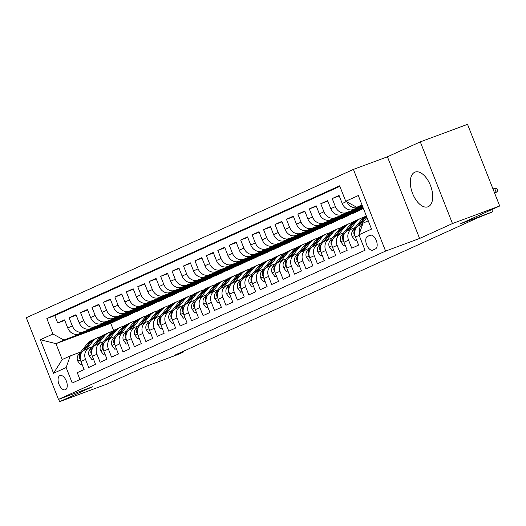 <?xml version="1.0" encoding="UTF-8"?>
<svg xmlns="http://www.w3.org/2000/svg" width="526" height="526" viewBox="0 0 526 526"><rect width="100%" height="100%" fill="white"/><g stroke="black" fill="none" stroke-linecap="round" stroke-linejoin="round"><path stroke-width="0.79" d="M428.295 206.665A18.515 9.777 -110.4 0 0 430.564 185.724A18.515 9.777 -110.4 0 0 415.067 172.101A18.515 9.777 -110.4 0 0 414.738 172.239A18.515 9.777 -110.4 0 0 412.469 193.18A18.515 9.777 -110.4 0 0 427.96 206.803A18.515 9.777 -110.4 0 0 428.295 206.665M65.448 389.727A7.594 4.011 -110.4 0 0 66.375 381.133A7.594 4.011 -110.4 0 0 60.017 375.544A7.594 4.011 -110.4 0 0 59.879 375.603A7.594 4.011 -110.4 0 0 58.951 384.19A7.594 4.011 -110.4 0 0 65.309 389.786A7.594 4.011 -110.4 0 0 65.448 389.727M353.413 169.418L26.3 317.724L58.471 399.392L385.584 251.086L353.413 169.418L387.419 156.787L419.59 238.449L452.472 223.543L420.3 141.875L387.419 156.787M420.3 141.875L467.529 124.333L499.7 205.995L460.526 223.76L492.645 211.827L491.764 209.598M58.669 399.319L59.589 401.667L106.824 384.125L145.998 366.359L178.11 354.432L183.83 351.835L183.574 351.184M452.472 223.543L499.7 205.995M79.952 379.509L77.256 372.664L84.121 369.554L80.945 361.5L85.521 359.422A9.494 8.054 -114.4 0 1 89.157 347.969A9.494 8.054 -114.4 0 1 89.598 347.785L92.037 346.884M85.521 359.422L88.697 367.477L95.554 364.367L92.385 356.312L96.955 354.235A9.494 8.054 -114.4 0 1 100.597 342.781A9.494 8.054 -114.4 0 1 101.038 342.604L103.477 341.696M96.955 354.235L100.131 362.296L106.995 359.186L103.819 351.125L108.395 349.054A9.494 8.054 -114.4 0 1 112.031 337.6A9.494 8.054 -114.4 0 1 112.472 337.416L114.911 336.508M108.395 349.054L111.571 357.108L118.429 353.998L115.26 345.944L119.836 343.866A9.494 8.054 -114.4 0 1 123.472 332.412A9.494 8.054 -114.4 0 1 123.912 332.228L126.352 331.327M119.836 343.866L123.005 351.92L129.869 348.81L126.694 340.756L131.27 338.678A9.494 8.054 -114.4 0 1 134.906 327.225A9.494 8.054 -114.4 0 1 135.353 327.047L137.786 326.14M131.27 338.678L134.446 346.739L141.303 343.623L138.134 335.568L142.71 333.497A9.494 8.054 -114.4 0 1 146.346 322.043A9.494 8.054 -114.4 0 1 146.787 321.859L149.226 320.952M142.71 333.497L145.88 341.552L152.744 338.442L149.568 330.381L154.144 328.309A9.494 8.054 -114.4 0 1 157.78 316.856A9.494 8.054 -114.4 0 1 158.227 316.672L160.66 315.764M154.144 328.309L157.32 336.364L164.184 333.254L161.009 325.2L165.585 323.122A9.494 8.054 -114.4 0 1 169.221 311.668A9.494 8.054 -114.4 0 1 169.661 311.491L172.101 310.583M165.585 323.122L168.754 331.183L175.618 328.066L172.443 320.012L177.019 317.941A9.494 8.054 -114.4 0 1 180.655 306.487A9.494 8.054 -114.4 0 1 181.102 306.303L183.535 305.396M177.019 317.941L180.194 325.995L187.059 322.885L183.883 314.824L188.459 312.753A9.494 8.054 -114.4 0 1 192.095 301.299A9.494 8.054 -114.4 0 1 192.536 301.115L194.975 300.208M188.459 312.753L191.628 320.807L198.493 317.697L195.324 309.643L199.893 307.565A9.494 8.054 -114.4 0 1 203.529 296.112A9.494 8.054 -114.4 0 1 203.976 295.934L206.416 295.027M199.893 307.565L203.069 315.626L209.933 312.51L206.757 304.455L211.334 302.384A9.494 8.054 -114.4 0 1 214.97 290.931A9.494 8.054 -114.4 0 1 215.41 290.746L217.849 289.839M211.334 302.384L214.509 310.439L221.367 307.329L218.198 299.268L222.768 297.197A9.494 8.054 -114.4 0 1 226.41 285.743A9.494 8.054 -114.4 0 1 226.851 285.559L229.29 284.651M222.768 297.197L225.943 305.251L232.808 302.141L229.632 294.087L234.208 292.009A9.494 8.054 -114.4 0 1 237.844 280.555A9.494 8.054 -114.4 0 1 238.285 280.371L240.724 279.47M234.208 292.009L237.384 300.07L244.242 296.953L241.072 288.899L245.649 286.828A9.494 8.054 -114.4 0 1 249.285 275.368A9.494 8.054 -114.4 0 1 249.725 275.19L252.164 274.283M245.649 286.828L248.818 294.882L255.682 291.772L252.506 283.711L257.082 281.64A9.494 8.054 -114.4 0 1 260.718 270.186A9.494 8.054 -114.4 0 1 261.159 270.002L263.598 269.095M257.082 281.64L260.258 289.695L267.116 286.585L263.947 278.53L268.523 276.452A9.494 8.054 -114.4 0 1 272.159 264.999A9.494 8.054 -114.4 0 1 272.599 264.815L275.039 263.914M268.523 276.452L271.692 284.507L278.556 281.397L275.381 273.342L279.957 271.265A9.494 8.054 -114.4 0 1 283.593 259.811A9.494 8.054 -114.4 0 1 284.04 259.634L286.473 258.726M279.957 271.265L283.133 279.326L289.997 276.216L286.821 268.155L291.397 266.084A9.494 8.054 -114.4 0 1 295.033 254.63A9.494 8.054 -114.4 0 1 295.474 254.446L297.913 253.539M291.397 266.084L294.567 274.138L301.431 271.028L298.255 262.974L302.831 260.896A9.494 8.054 -114.4 0 1 306.467 249.442A9.494 8.054 -114.4 0 1 306.914 249.258L309.347 248.357M302.831 260.896L306.007 268.95L312.871 265.84L309.696 257.786L314.272 255.708A9.494 8.054 -114.4 0 1 317.908 244.255A9.494 8.054 -114.4 0 1 318.348 244.077L320.788 243.17M314.272 255.708L317.441 263.769L324.305 260.659L321.13 252.598L325.706 250.527A9.494 8.054 -114.4 0 1 329.342 239.074A9.494 8.054 -114.4 0 1 329.789 238.889L332.222 237.982M325.706 250.527L328.881 258.582L335.746 255.472L332.57 247.417L337.146 245.34A9.494 8.054 -114.4 0 1 340.782 233.886A9.494 8.054 -114.4 0 1 341.223 233.702L343.662 232.801M337.146 245.34L340.315 253.394L347.18 250.284L344.011 242.23L348.58 240.152A9.494 8.054 -114.4 0 1 352.216 228.698A9.494 8.054 -114.4 0 1 352.663 228.521L355.103 227.613M348.58 240.152L351.756 248.213L358.62 245.096L355.445 237.042A9.494 8.054 -114.4 0 1 359.08 225.588L362.762 223.918M362.467 206.093L353.262 209.512A9.494 8.054 -114.4 0 1 342.229 203.496L339.053 195.435L332.195 198.552L339.25 195.928M362.789 206.915L341.828 214.7A9.494 8.054 65.6 0 1 330.795 208.677L327.619 200.623L320.755 203.733L327.81 201.116M363.111 207.731L330.387 219.888A9.494 8.054 65.6 0 1 319.354 213.865L316.179 205.811L309.321 208.921L316.376 206.297M363.433 208.546L318.953 225.069A9.494 8.054 65.6 0 1 307.92 219.053L304.745 210.992L297.88 214.108L304.935 211.485M362.624 208.848L354.366 212.852L307.513 230.256A9.494 8.054 65.6 0 1 296.48 224.234L293.304 216.179L286.446 219.289L293.501 216.673M351.19 214.029L342.932 218.04L296.079 235.444A9.494 8.054 65.6 0 1 285.039 229.421L281.87 221.367L275.006 224.477L282.061 221.854M339.75 219.217L331.492 223.221L284.638 240.632A9.494 8.054 65.6 0 1 273.605 234.609L270.43 226.548L263.572 229.665L270.627 227.041M328.316 224.405L320.051 228.409L273.204 245.813A9.494 8.054 65.6 0 1 262.165 239.79L258.996 231.736L252.132 234.846L259.186 232.229M316.876 229.586L308.617 233.597L261.764 251.001A9.494 8.054 65.6 0 1 250.731 244.978L247.555 236.924L240.691 240.034L247.753 237.41M305.442 234.774L297.177 238.778L250.33 256.188A9.494 8.054 65.6 0 1 239.291 250.166L236.121 242.105L229.257 245.221L236.312 242.598M294.001 239.961L285.743 243.965L238.889 261.369A9.494 8.054 65.6 0 1 227.857 255.347L224.681 247.292L217.817 250.402L224.872 247.785M282.567 245.142L274.302 249.153L227.449 266.557A9.494 8.054 65.6 0 1 216.416 260.534L213.247 252.48L206.383 255.59L213.438 252.967M271.127 250.33L262.868 254.334L216.015 271.745A9.494 8.054 65.6 0 1 204.982 265.722L201.806 257.668L194.942 260.778L201.997 258.154M259.693 255.518L251.428 259.522L204.575 276.926A9.494 8.054 65.6 0 1 193.542 270.903L190.366 262.849L183.508 265.959L190.563 263.342M248.252 260.705L239.994 264.709L193.141 282.114A9.494 8.054 65.6 0 1 182.108 276.091L178.932 268.036L172.068 271.146L179.123 268.523M236.818 265.886L228.554 269.891L181.7 287.301A9.494 8.054 65.6 0 1 170.667 281.279L167.492 273.224L160.634 276.334L167.689 273.711M225.378 271.074L217.12 275.078L170.266 292.482A9.494 8.054 65.6 0 1 159.233 286.466L156.058 278.405L149.193 281.515L156.248 278.898M213.937 276.262L205.679 280.266L158.826 297.67A9.494 8.054 65.6 0 1 147.793 291.647L144.617 283.593L137.759 286.703L144.814 284.079M202.503 281.443L194.245 285.447L147.392 302.858A9.494 8.054 65.6 0 1 136.352 296.835L133.183 288.781L126.319 291.891L133.374 289.267M191.063 286.631L182.805 290.635L135.951 308.039A9.494 8.054 65.6 0 1 124.918 302.023L121.743 293.962L114.885 297.078L121.94 294.455M179.629 291.818L171.364 295.822L124.517 313.226A9.494 8.054 65.6 0 1 113.478 307.204L110.309 299.149L103.444 302.259L110.499 299.642M168.189 296.999L159.93 301.01L113.077 318.414A9.494 8.054 65.6 0 1 102.044 312.391L98.868 304.337L92.004 307.447L99.066 304.824M156.755 302.187L148.49 306.191L101.643 323.595A9.494 8.054 65.6 0 1 90.603 317.579L87.434 309.518L80.57 312.635L87.625 310.011M145.314 307.375L137.056 311.379L90.202 328.783A9.494 8.054 65.6 0 1 79.17 322.76L75.994 314.706L69.13 317.816L76.185 315.199M492.645 211.827L477.476 217.928L174.382 355.346L183.83 351.835M370.041 235.24L367.523 236.378A7.357 3.886 -110.4 0 0 366.622 244.702A7.357 3.886 -110.4 0 0 372.776 250.12A7.357 3.886 -110.4 0 0 372.914 250.067L375.426 248.923A7.357 3.886 -110.4 0 0 376.327 240.599A7.357 3.886 -110.4 0 0 370.172 235.188A7.357 3.886 -110.4 0 0 370.041 235.24L370.311 235.142M122.44 317.743L110.749 323.306L55.96 343.656L62.219 359.547L70.228 355.918L66.151 367.556L72.233 383.007L365.031 250.258L358.949 234.806L363.025 223.169L368.259 220.795M66.151 367.556L53.567 373.263L40.351 339.711L52.935 334.01L46.847 318.559L339.645 185.803L345.733 201.254L358.311 195.554L371.527 229.099L358.949 234.806M133.88 312.556L130.192 314.489L83.338 331.893A9.494 8.054 -114.4 0 1 72.305 325.877L69.13 317.816M130.192 314.489L125.615 316.567L78.762 333.971L83.338 331.893M141.632 309.301L94.779 326.712A9.494 8.054 -114.4 0 1 83.746 320.689L80.57 312.635M153.066 304.12L106.213 321.524A9.494 8.054 -114.4 0 1 95.18 315.501L92.004 307.447M164.506 298.932L117.653 316.336A9.494 8.054 -114.4 0 1 106.62 310.314L103.444 302.259M175.94 293.745L129.087 311.155A9.494 8.054 -114.4 0 1 118.054 305.133L114.885 297.078M187.381 288.564L140.527 305.968A9.494 8.054 -114.4 0 1 129.495 299.945L126.319 291.891M198.815 283.376L151.968 300.78A9.494 8.054 -114.4 0 1 140.929 294.757L137.759 286.703M210.255 278.188L163.402 295.599A9.494 8.054 -114.4 0 1 152.369 289.576L149.193 281.515M221.689 273.007L174.842 290.411A9.494 8.054 -114.4 0 1 163.803 284.388L160.634 276.334M233.13 267.819L186.276 285.224A9.494 8.054 -114.4 0 1 175.243 279.201L172.068 271.146M244.57 262.632L197.717 280.042A9.494 8.054 -114.4 0 1 186.677 274.02L183.508 265.959M256.004 257.451L209.151 274.855A9.494 8.054 -114.4 0 1 198.118 268.832L194.942 260.778M267.445 252.263L220.591 269.667A9.494 8.054 -114.4 0 1 209.552 263.644L206.383 255.59M278.879 247.075L232.025 264.479A9.494 8.054 -114.4 0 1 220.992 258.463L217.817 250.402M290.319 241.894L243.466 259.298A9.494 8.054 -114.4 0 1 232.433 253.276L229.257 245.221M301.753 236.707L254.9 254.111A9.494 8.054 -114.4 0 1 243.867 248.088L240.691 240.034M313.194 231.519L266.34 248.923A9.494 8.054 -114.4 0 1 255.307 242.907L252.132 234.846M324.627 226.331L277.774 243.742A9.494 8.054 -114.4 0 1 266.741 237.719L263.572 229.665M336.068 221.15L289.215 238.554A9.494 8.054 -114.4 0 1 278.182 232.531L275.006 224.477M347.502 215.962L300.655 233.366A9.494 8.054 -114.4 0 1 289.616 227.35L286.446 219.289M358.942 210.775L312.089 228.185A9.494 8.054 -114.4 0 1 301.056 222.163L297.88 214.108M363.302 208.224L323.529 222.998A9.494 8.054 -114.4 0 1 312.49 216.975L309.321 208.921M362.979 207.402L334.963 217.81A9.494 8.054 -114.4 0 1 323.931 211.787L320.755 203.733M362.657 206.586L346.404 212.629A9.494 8.054 -114.4 0 1 335.364 206.606L332.195 198.552M362.342 205.771L357.838 207.441A9.494 8.054 -114.4 0 1 347.035 201.971M339.862 186.355L54.783 315.607L57.696 323.003L64.751 320.38M78.762 333.971A9.494 8.054 65.6 0 1 67.729 327.948L64.56 319.893L57.696 323.003M359.495 233.242A9.494 8.054 -114.4 0 1 362.723 224.03M70.228 355.918L80.603 352.065M362 204.903L356.766 207.277L345.733 201.254M362.144 205.278L356.766 207.277M419.59 238.449L385.584 251.086M59.589 401.667L92.477 386.761L58.471 399.392M110.749 323.306L113.583 330.512M118.758 319.676L63.968 340.026L55.96 343.656L40.351 339.711M352.216 228.698L347.647 230.776A9.494 8.054 65.6 0 0 344.011 242.23M359.896 208.927L356.122 210.637L363.216 208M340.782 233.886L336.206 235.957A9.494 8.054 65.6 0 0 332.57 247.417M348.455 214.108L344.688 215.818L358.857 210.558M329.342 239.074L324.772 241.145A9.494 8.054 65.6 0 0 321.13 252.598M337.021 219.296L333.247 221.005L347.416 215.745M317.908 244.255L313.332 246.332A9.494 8.054 65.6 0 0 309.696 257.786M325.581 224.484L321.813 226.193L335.982 220.927M306.467 249.442L301.898 251.52A9.494 8.054 65.6 0 0 298.255 262.974M314.147 229.665L310.373 231.374L324.542 226.114M295.033 254.63L290.457 256.701A9.494 8.054 65.6 0 0 286.821 268.155M302.706 234.852L298.939 236.562L313.108 231.302M283.593 259.811L279.017 261.889A9.494 8.054 65.6 0 0 275.381 273.342M291.272 240.04L287.498 241.75L301.668 236.483M272.159 264.999L267.583 267.077A9.494 8.054 65.6 0 0 263.947 278.53M279.832 245.221L276.058 246.937L290.227 241.671M260.718 270.186L256.142 272.258A9.494 8.054 65.6 0 0 252.506 283.711M268.398 250.409L264.624 252.118L278.793 246.858M249.285 275.368L244.708 277.445A9.494 8.054 65.6 0 0 241.072 288.899M256.958 255.597L253.184 257.306L267.353 252.039M237.844 280.555L233.268 282.633A9.494 8.054 65.6 0 0 229.632 294.087M245.524 260.778L241.75 262.494L255.919 257.227M226.41 285.743L221.834 287.814A9.494 8.054 65.6 0 0 218.198 299.268M234.083 265.965L230.309 267.675L244.478 262.415M214.97 290.931L210.393 293.002A9.494 8.054 65.6 0 0 206.757 304.455M222.649 271.153L218.875 272.863L233.044 267.596M203.529 296.112L198.96 298.189A9.494 8.054 65.6 0 0 195.324 309.643M211.209 276.334L207.435 278.05L221.604 272.784M192.095 301.299L187.519 303.37A9.494 8.054 65.6 0 0 183.883 314.824M199.768 281.522L196.001 283.231L210.17 277.971M180.655 306.487L176.085 308.558A9.494 8.054 65.6 0 0 172.443 320.012M188.334 286.709L184.56 288.419L198.729 283.152M169.221 311.668L164.645 313.746A9.494 8.054 65.6 0 0 161.009 325.2M176.894 291.897L173.126 293.607L187.295 288.34M157.78 316.856L153.204 318.927A9.494 8.054 65.6 0 0 149.568 330.381M165.46 297.078L161.686 298.788L175.855 293.528M146.346 322.043L141.77 324.115A9.494 8.054 65.6 0 0 138.134 335.568M154.019 302.266L150.252 303.975L164.421 298.709M134.906 327.225L130.33 329.302A9.494 8.054 65.6 0 0 126.694 340.756M142.585 307.454L138.811 309.163L152.981 303.897M123.472 332.412L118.896 334.483A9.494 8.054 65.6 0 0 115.26 345.944M131.145 312.635L127.371 314.344L141.54 309.084M112.031 337.6L107.455 339.671A9.494 8.054 65.6 0 0 103.819 351.125M119.711 317.822L115.937 319.532L130.106 314.272M100.597 342.781L96.021 344.859A9.494 8.054 65.6 0 0 92.385 356.312M108.271 323.01L104.496 324.72L118.666 319.453M54.783 315.607L46.847 318.559M52.935 334.01L63.968 340.026M89.157 347.969L84.581 350.046A9.494 8.054 65.6 0 0 80.945 361.5M53.567 373.263L62.219 359.547M367.608 221.091L368.121 220.453M494.611 193.081L496.196 192.365L494.631 188.393L493 188.998M494.631 188.393L496.978 188.571L497.846 190.78L496.196 192.365L494.565 192.97M361.092 224.674L366.924 217.409M356.503 239.731L355.03 240.402L352.15 236.503A6.292 5.339 -114.4 0 1 352.893 230.362L361.467 219.671A18.154 15.405 -114.4 0 1 366.313 215.851M358.916 225.667L365.011 218.066A18.154 15.405 -114.4 0 1 366.543 216.442M366.398 216.074A18.154 15.405 65.6 0 0 363.637 218.685L355.07 229.382A6.292 5.339 65.6 0 0 353.906 233.781L354.813 234.898M355.03 240.402L356.549 239.836M349.658 229.862L355.747 222.268A18.154 15.405 -114.4 0 1 360.685 218.402A18.154 15.405 -114.4 0 1 363.703 217.455M345.069 244.919L343.596 245.589L340.716 241.69A6.292 5.339 -114.4 0 1 341.453 235.549L350.027 224.858A18.154 15.405 -114.4 0 1 354.965 220.999L357.134 220.013A18.154 15.405 65.6 0 0 352.203 223.872L343.629 234.563A6.292 5.339 65.6 0 0 342.465 238.962L343.379 240.086M347.482 230.855L353.571 223.248A18.154 15.405 -114.4 0 1 358.508 219.388L360.685 218.402M357.831 219.717A18.154 15.405 65.6 0 0 357.134 220.013M343.596 245.589L345.109 245.024M338.218 235.05L344.306 227.449A18.154 15.405 -114.4 0 1 349.244 223.589A18.154 15.405 -114.4 0 1 352.262 222.643M333.629 250.106L332.156 250.77L329.276 246.878A6.292 5.339 -114.4 0 1 330.019 240.737L338.593 230.046A18.154 15.405 -114.4 0 1 343.524 226.18L345.7 225.194A18.154 15.405 65.6 0 0 340.763 229.06L332.189 239.751A6.292 5.339 65.6 0 0 331.032 244.149L331.939 245.267M336.042 236.036L342.137 228.435A18.154 15.405 -114.4 0 1 347.075 224.576L349.244 223.589M346.397 224.904A18.154 15.405 65.6 0 0 345.7 225.194M332.156 250.77L333.675 250.212M326.777 240.231L332.873 232.637A18.154 15.405 -114.4 0 1 337.81 228.777A18.154 15.405 -114.4 0 1 340.822 227.824M322.195 255.288L320.722 255.958L317.842 252.059A6.292 5.339 -114.4 0 1 318.578 245.925L327.152 235.227A18.154 15.405 -114.4 0 1 332.09 231.368L334.26 230.381A18.154 15.405 65.6 0 0 329.329 234.241L320.755 244.938A6.292 5.339 65.6 0 0 319.591 249.337L320.505 250.455M324.601 241.224L330.696 233.623A18.154 15.405 -114.4 0 1 335.634 229.757L337.81 228.777M334.957 230.092A18.154 15.405 65.6 0 0 334.26 230.381M320.722 255.958L322.234 255.393M315.344 245.418L321.432 237.824A18.154 15.405 -114.4 0 1 326.37 233.958A18.154 15.405 -114.4 0 1 329.388 233.011M310.754 260.475L309.281 261.146L306.402 257.247A6.292 5.339 -114.4 0 1 307.145 251.106L315.718 240.415A18.154 15.405 -114.4 0 1 320.65 236.555L322.826 235.569A18.154 15.405 65.6 0 0 317.888 239.429L309.314 250.12A6.292 5.339 65.6 0 0 308.157 254.518L309.064 255.643M313.167 246.411L319.262 238.804A18.154 15.405 -114.4 0 1 324.2 234.944L326.37 233.958M323.523 235.273A18.154 15.405 65.6 0 0 322.826 235.569M309.281 261.146L310.794 260.58M303.903 250.606L309.998 243.005A18.154 15.405 -114.4 0 1 314.936 239.146A18.154 15.405 -114.4 0 1 317.947 238.199M299.32 265.663L297.847 266.327L294.961 262.435A6.292 5.339 -114.4 0 1 295.704 256.293L304.278 245.603A18.154 15.405 -114.4 0 1 309.216 241.736L311.385 240.75A18.154 15.405 65.6 0 0 306.454 244.616L297.88 255.307A6.292 5.339 65.6 0 0 296.717 259.706L297.631 260.824M301.727 251.592L307.822 243.992A18.154 15.405 -114.4 0 1 312.76 240.132L314.936 239.146M312.082 240.461A18.154 15.405 65.6 0 0 311.385 240.75M297.847 266.327L299.36 265.768M292.469 255.794L298.558 248.193A18.154 15.405 -114.4 0 1 303.495 244.334A18.154 15.405 -114.4 0 1 306.513 243.38M287.88 270.844L286.407 271.515L283.527 267.616A6.292 5.339 -114.4 0 1 284.27 261.481L292.844 250.784A18.154 15.405 -114.4 0 1 297.775 246.924L299.951 245.938A18.154 15.405 65.6 0 0 295.014 249.797L286.44 260.495A6.292 5.339 65.6 0 0 285.283 264.894L286.19 266.011M290.293 256.78L296.388 249.179A18.154 15.405 -114.4 0 1 301.326 245.32L303.495 244.334M300.648 245.649A18.154 15.405 65.6 0 0 299.951 245.938M286.407 271.515L287.919 270.949M281.029 260.975L287.124 253.381A18.154 15.405 -114.4 0 1 292.055 249.515A18.154 15.405 -114.4 0 1 295.073 248.568M276.446 276.032L274.973 276.702L272.087 272.803A6.292 5.339 -114.4 0 1 272.83 266.662L281.403 255.971A18.154 15.405 -114.4 0 1 286.341 252.112L288.511 251.126A18.154 15.405 65.6 0 0 283.573 254.985L275.006 265.676A6.292 5.339 65.6 0 0 273.842 270.075L274.756 271.199M278.852 261.968L284.947 254.367A18.154 15.405 -114.4 0 1 289.885 250.501L292.055 249.515M289.208 250.836A18.154 15.405 65.6 0 0 288.511 251.126M274.973 276.702L276.485 276.137M269.595 266.163L275.683 258.562A18.154 15.405 -114.4 0 1 280.621 254.702A18.154 15.405 -114.4 0 1 283.639 253.756M265.005 281.219L263.533 281.883L260.653 277.991A6.292 5.339 -114.4 0 1 261.396 271.85L269.963 261.159A18.154 15.405 -114.4 0 1 274.901 257.293L277.077 256.313A18.154 15.405 65.6 0 0 272.139 260.173L263.565 270.864A6.292 5.339 65.6 0 0 262.408 275.262L263.316 276.38M267.418 267.149L273.513 259.548A18.154 15.405 -114.4 0 1 278.445 255.689L280.621 254.702M277.767 256.017A18.154 15.405 65.6 0 0 277.077 256.313M263.533 281.883L265.045 281.325M258.154 271.35L264.249 263.75A18.154 15.405 -114.4 0 1 269.18 259.89A18.154 15.405 -114.4 0 1 272.198 258.937M253.565 286.407L252.099 287.071L249.212 283.172A6.292 5.339 -114.4 0 1 249.955 277.038L258.529 266.34A18.154 15.405 -114.4 0 1 263.467 262.481L265.637 261.494A18.154 15.405 65.6 0 0 260.699 265.36L252.132 276.051A6.292 5.339 65.6 0 0 250.968 280.45L251.875 281.568M255.978 272.337L262.073 264.736A18.154 15.405 -114.4 0 1 267.011 260.876L269.18 259.89M266.334 261.205A18.154 15.405 65.6 0 0 265.637 261.494M252.099 287.071L253.611 286.512M246.72 276.531L252.809 268.937A18.154 15.405 -114.4 0 1 257.747 265.071A18.154 15.405 -114.4 0 1 260.764 264.124M242.131 291.588L240.658 292.259L237.778 288.36A6.292 5.339 -114.4 0 1 238.521 282.219L247.089 271.528A18.154 15.405 -114.4 0 1 252.026 267.668L254.203 266.682A18.154 15.405 65.6 0 0 249.265 270.542L240.691 281.232A6.292 5.339 65.6 0 0 239.527 285.631L240.441 286.755M244.544 277.524L250.639 269.923A18.154 15.405 -114.4 0 1 255.57 266.057L257.747 265.071M254.893 266.393A18.154 15.405 65.6 0 0 254.203 266.682M240.658 292.259L242.17 291.693M235.28 281.719L241.375 274.118A18.154 15.405 -114.4 0 1 246.306 270.259A18.154 15.405 -114.4 0 1 249.324 269.312M230.69 296.776L229.218 297.44L226.338 293.547A6.292 5.339 -114.4 0 1 227.081 287.406L235.655 276.715A18.154 15.405 -114.4 0 1 240.592 272.849L242.762 271.87A18.154 15.405 65.6 0 0 237.824 275.729L229.257 286.42A6.292 5.339 65.6 0 0 228.093 290.819L229.001 291.937M233.103 282.705L239.198 275.105A18.154 15.405 -114.4 0 1 244.136 271.245L246.306 270.259M243.459 271.574A18.154 15.405 65.6 0 0 242.762 271.87M229.218 297.44L230.736 296.881M223.846 286.907L229.934 279.306A18.154 15.405 -114.4 0 1 234.872 275.446A18.154 15.405 -114.4 0 1 237.89 274.493M219.257 301.963L217.784 302.628L214.904 298.729A6.292 5.339 -114.4 0 1 215.647 292.594L224.214 281.897A18.154 15.405 -114.4 0 1 229.152 278.037L231.328 277.051A18.154 15.405 65.6 0 0 226.39 280.917L217.817 291.608A6.292 5.339 65.6 0 0 216.653 296.006L217.567 297.124M221.67 287.893L227.765 280.292A18.154 15.405 -114.4 0 1 232.696 276.433L234.872 275.446M232.019 276.761A18.154 15.405 65.6 0 0 231.328 277.051M217.784 302.628L219.296 302.069M212.405 292.088L218.494 284.494A18.154 15.405 -114.4 0 1 223.432 280.628A18.154 15.405 -114.4 0 1 226.45 279.681M207.816 307.145L206.343 307.815L203.463 303.916A6.292 5.339 -114.4 0 1 204.206 297.775L212.78 287.084A18.154 15.405 -114.4 0 1 217.711 283.225L219.888 282.238A18.154 15.405 65.6 0 0 214.95 286.098L206.376 296.795A6.292 5.339 65.6 0 0 205.219 301.188L206.126 302.312M210.229 293.081L216.324 285.48A18.154 15.405 -114.4 0 1 221.262 281.614L223.432 280.628M220.585 281.949A18.154 15.405 65.6 0 0 219.888 282.238M206.343 307.815L207.862 307.25M200.971 297.275L207.06 289.675A18.154 15.405 -114.4 0 1 211.998 285.815A18.154 15.405 -114.4 0 1 215.016 284.868M196.382 312.332L194.909 312.996L192.029 309.104A6.292 5.339 -114.4 0 1 192.766 302.963L201.34 292.272A18.154 15.405 -114.4 0 1 206.277 288.406L208.447 287.426A18.154 15.405 65.6 0 0 203.516 291.286L194.942 301.977A6.292 5.339 65.6 0 0 193.778 306.375L194.692 307.5M198.795 298.262L204.884 290.661A18.154 15.405 -114.4 0 1 209.821 286.801L211.998 285.815M209.144 287.13A18.154 15.405 65.6 0 0 208.447 287.426M194.909 312.996L196.422 312.437M189.531 302.463L195.619 294.862A18.154 15.405 -114.4 0 1 200.557 291.003A18.154 15.405 -114.4 0 1 203.575 290.05M184.942 317.52L183.469 318.184L180.589 314.292A6.292 5.339 -114.4 0 1 181.332 308.151L189.906 297.453A18.154 15.405 -114.4 0 1 194.837 293.593L197.013 292.607A18.154 15.405 65.6 0 0 192.075 296.473L183.502 307.164A6.292 5.339 65.6 0 0 182.344 311.563L183.252 312.681M187.355 303.449L193.45 295.849A18.154 15.405 -114.4 0 1 198.387 291.989L200.557 291.003M197.71 292.318A18.154 15.405 65.6 0 0 197.013 292.607M183.469 318.184L184.981 317.625M178.09 307.644L184.185 300.05A18.154 15.405 -114.4 0 1 189.123 296.191A18.154 15.405 -114.4 0 1 192.135 295.237M173.508 322.701L172.035 323.372L169.155 319.473A6.292 5.339 -114.4 0 1 169.891 313.332L178.465 302.641A18.154 15.405 -114.4 0 1 183.403 298.781L185.573 297.795A18.154 15.405 65.6 0 0 180.642 301.654L172.068 312.352A6.292 5.339 65.6 0 0 170.904 316.744L171.818 317.868M175.914 308.637L182.009 301.036A18.154 15.405 -114.4 0 1 186.947 297.17L189.123 296.191M186.27 297.506A18.154 15.405 65.6 0 0 185.573 297.795M172.035 323.372L173.547 322.806M166.657 312.832L172.745 305.238A18.154 15.405 -114.4 0 1 177.683 301.372A18.154 15.405 -114.4 0 1 180.701 300.425M162.067 327.889L160.594 328.553L157.715 324.66A6.292 5.339 -114.4 0 1 158.457 318.519L167.031 307.828A18.154 15.405 -114.4 0 1 171.963 303.969L174.139 302.983A18.154 15.405 65.6 0 0 169.201 306.842L160.627 317.533A6.292 5.339 65.6 0 0 159.47 321.932L160.377 323.056M164.48 313.825L170.575 306.217A18.154 15.405 -114.4 0 1 175.513 302.358L177.683 301.372M174.836 302.687A18.154 15.405 65.6 0 0 174.139 302.983M160.594 328.553L162.107 327.994M155.216 318.02L161.311 310.419A18.154 15.405 -114.4 0 1 166.249 306.559A18.154 15.405 -114.4 0 1 169.26 305.606M150.633 333.076L149.16 333.74L146.274 329.848A6.292 5.339 -114.4 0 1 147.017 323.707L155.591 313.016A18.154 15.405 -114.4 0 1 160.529 309.15L162.698 308.164A18.154 15.405 65.6 0 0 157.767 312.03L149.193 322.721A6.292 5.339 65.6 0 0 148.03 327.119L148.943 328.237M153.04 319.006L159.135 311.405A18.154 15.405 -114.4 0 1 164.073 307.546L166.249 306.559M163.395 307.874A18.154 15.405 65.6 0 0 162.698 308.164M149.16 333.74L150.673 333.182M143.782 323.201L149.871 315.607A18.154 15.405 -114.4 0 1 154.808 311.747A18.154 15.405 -114.4 0 1 157.826 310.794M139.193 338.257L137.72 338.928L134.84 335.029A6.292 5.339 -114.4 0 1 135.583 328.888L144.15 318.197A18.154 15.405 -114.4 0 1 149.088 314.338L151.264 313.351A18.154 15.405 65.6 0 0 146.327 317.211L137.753 327.908A6.292 5.339 65.6 0 0 136.596 332.307L137.503 333.425M141.606 324.194L147.701 316.593A18.154 15.405 -114.4 0 1 152.632 312.727L154.808 311.747M151.955 313.062A18.154 15.405 65.6 0 0 151.264 313.351M137.72 338.928L139.232 338.363M132.342 328.388L138.437 320.794A18.154 15.405 -114.4 0 1 143.368 316.928A18.154 15.405 -114.4 0 1 146.386 315.981M127.752 343.445L126.286 344.116L123.4 340.217A6.292 5.339 -114.4 0 1 124.143 334.076L132.716 323.385A18.154 15.405 -114.4 0 1 137.654 319.525L139.824 318.539A18.154 15.405 65.6 0 0 134.886 322.399L126.319 333.089A6.292 5.339 65.6 0 0 125.155 337.488L126.069 338.613M130.165 329.381L136.26 321.774A18.154 15.405 -114.4 0 1 141.198 317.914L143.368 316.928M140.521 318.243A18.154 15.405 65.6 0 0 139.824 318.539M126.286 344.116L127.798 343.55M120.908 333.576L126.996 325.975A18.154 15.405 -114.4 0 1 131.934 322.116A18.154 15.405 -114.4 0 1 134.952 321.169M116.318 348.633L114.846 349.297L111.966 345.404A6.292 5.339 -114.4 0 1 112.709 339.263L121.276 328.572A18.154 15.405 -114.4 0 1 126.214 324.706L128.39 323.72A18.154 15.405 65.6 0 0 123.452 327.586L114.878 338.277A6.292 5.339 65.6 0 0 113.721 342.676L114.629 343.794M118.731 334.562L124.826 326.962A18.154 15.405 -114.4 0 1 129.758 323.102L131.934 322.116M129.08 323.431A18.154 15.405 65.6 0 0 128.39 323.72M114.846 349.297L116.358 348.738M109.467 338.757L115.562 331.163A18.154 15.405 -114.4 0 1 120.493 327.303A18.154 15.405 -114.4 0 1 123.511 326.35M104.878 353.814L103.412 354.485L100.525 350.586A6.292 5.339 -114.4 0 1 101.268 344.451L109.842 333.754A18.154 15.405 -114.4 0 1 114.78 329.894L116.95 328.908A18.154 15.405 65.6 0 0 112.012 332.767L103.444 343.465A6.292 5.339 65.6 0 0 102.281 347.864L103.188 348.981M107.291 339.75L113.386 332.149A18.154 15.405 -114.4 0 1 118.324 328.283L120.493 327.303M117.646 328.618A18.154 15.405 65.6 0 0 116.95 328.908M103.412 354.485L104.924 353.919M98.033 343.945L104.122 336.351A18.154 15.405 -114.4 0 1 109.06 332.485A18.154 15.405 -114.4 0 1 112.077 331.538M93.444 359.002L91.971 359.672L89.091 355.773A6.292 5.339 -114.4 0 1 89.834 349.632L98.401 338.941A18.154 15.405 -114.4 0 1 103.339 335.082L105.516 334.095A18.154 15.405 65.6 0 0 100.578 337.955L92.004 348.646A6.292 5.339 65.6 0 0 90.84 353.045L91.754 354.169M95.857 344.938L101.952 337.33A18.154 15.405 -114.4 0 1 106.883 333.471L109.06 332.485M106.206 333.8A18.154 15.405 65.6 0 0 105.516 334.095M91.971 359.672L93.483 359.107M86.593 349.132L92.688 341.532A18.154 15.405 -114.4 0 1 97.619 337.672A18.154 15.405 -114.4 0 1 100.637 336.725M82.003 364.189L80.531 364.853L77.651 360.961A6.292 5.339 -114.4 0 1 78.394 354.82L86.968 344.129A18.154 15.405 -114.4 0 1 91.905 340.263L94.075 339.277A18.154 15.405 65.6 0 0 89.137 343.143L80.57 353.834A6.292 5.339 65.6 0 0 79.406 358.232L80.314 359.35M84.416 350.119L90.511 342.518A18.154 15.405 -114.4 0 1 95.449 338.659L97.619 337.672M94.772 338.987A18.154 15.405 65.6 0 0 94.075 339.277M80.531 364.853L82.049 364.294M90.202 328.783L94.779 326.712M101.643 323.595L106.213 321.524M113.077 318.414L117.653 316.336M124.517 313.226L129.087 311.155M135.951 308.039L140.527 305.968M147.392 302.858L151.968 300.78M158.826 297.67L163.402 295.599M170.266 292.482L174.842 290.411M181.7 287.301L186.276 285.224M193.141 282.114L197.717 280.042M204.575 276.926L209.151 274.855M216.015 271.745L220.591 269.667M227.449 266.557L232.025 264.479M238.889 261.369L243.466 259.298M250.33 256.188L254.9 254.111M261.764 251.001L266.34 248.923M273.204 245.813L277.774 243.742M284.638 240.632L289.215 238.554M296.079 235.444L300.655 233.366M307.513 230.256L312.089 228.185M318.953 225.069L323.529 222.998M330.387 219.888L334.963 217.81M341.828 214.7L346.404 212.629M353.262 209.512L357.838 207.441M342.229 203.496L346.384 201.609M67.729 327.948L72.305 325.877M79.17 322.76L83.746 320.689M90.603 317.579L95.18 315.501M102.044 312.391L106.62 310.314M113.478 307.204L118.054 305.133M124.918 302.023L129.495 299.945M136.352 296.835L140.929 294.757M147.793 291.647L152.369 289.576M159.233 286.466L163.803 284.388M170.667 281.279L175.243 279.201M182.108 276.091L186.677 274.02M193.542 270.903L198.118 268.832M204.982 265.722L209.552 263.644M216.416 260.534L220.992 258.463M227.857 255.347L232.433 253.276M239.291 250.166L243.867 248.088M250.731 244.978L255.307 242.907M262.165 239.79L266.741 237.719M273.605 234.609L278.182 232.531M285.039 229.421L289.616 227.35M296.48 224.234L301.056 222.163M307.92 219.053L312.49 216.975M319.354 213.865L323.931 211.787M330.795 208.677L335.364 206.606M355.445 237.042L359.166 235.359M371.08 235.056L367.523 236.378M352.223 236.601L354.932 235.372M365.011 218.066L366.852 217.231M361.467 219.671L363.637 218.685M352.893 230.362L355.07 229.382M354.688 233.485L353.906 233.781M340.782 241.789L343.498 240.56M353.571 223.248L355.747 222.268M350.027 224.858L352.203 223.872M341.453 235.549L343.629 234.563M343.254 238.672L342.465 238.962M329.348 246.977L332.057 245.741M342.137 228.435L344.306 227.449M338.593 230.046L340.763 229.06M330.019 240.737L332.189 239.751M331.814 243.854L331.032 244.149M317.908 252.158L320.623 250.928M330.696 233.623L332.873 232.637M327.152 235.227L329.329 234.241M318.578 245.925L320.755 244.938M320.38 249.041L319.591 249.337M306.474 257.345L309.183 256.116M319.262 238.804L321.432 237.824M315.718 240.415L317.888 239.429M307.145 251.106L309.314 250.12M308.94 254.229L308.157 254.518M295.033 262.533L297.749 261.304M307.822 243.992L309.998 243.005M304.278 245.603L306.454 244.616M295.704 256.293L297.88 255.307M297.506 259.417L296.717 259.706M283.599 267.714L286.308 266.485M296.388 249.179L298.558 248.193M292.844 250.784L295.014 249.797M284.27 261.481L286.44 260.495M286.065 264.598L285.283 264.894M272.159 272.902L274.874 271.672M284.947 254.367L287.124 253.381M281.403 255.971L283.573 254.985M272.83 266.662L275.006 265.676M274.631 269.785L273.842 270.075M260.725 278.09L263.434 276.86M273.513 259.548L275.683 258.562M269.963 261.159L272.139 260.173M261.396 271.85L263.565 270.864M263.191 274.973L262.408 275.262M249.285 283.271L252 282.041M262.073 264.736L264.249 263.75M258.529 266.34L260.699 265.36M249.955 277.038L252.132 276.051M251.757 280.154L250.968 280.45M237.851 288.458L240.56 287.229M250.639 269.923L252.809 268.937M247.089 271.528L249.265 270.542M238.521 282.219L240.691 281.232M240.316 285.342L239.527 285.631M226.41 293.646L229.126 292.417M239.198 275.105L241.375 274.118M235.655 276.715L237.824 275.729M227.081 287.406L229.257 286.42M228.876 290.53L228.093 290.819M214.97 298.827L217.685 297.598M227.765 280.292L229.934 279.306M224.214 281.897L226.39 280.917M215.647 292.594L217.817 291.608M217.442 295.711L216.653 296.006M203.536 304.015L206.245 302.785M216.324 285.48L218.494 284.494M212.78 287.084L214.95 286.098M204.206 297.775L206.376 296.795M206.001 300.898L205.219 301.188M192.095 309.203L194.811 307.973M204.884 290.661L207.06 289.675M201.34 292.272L203.516 291.286M192.766 302.963L194.942 301.977M194.567 306.086L193.778 306.375M180.661 314.384L183.37 313.154M193.45 295.849L195.619 294.862M189.906 297.453L192.075 296.473M181.332 308.151L183.502 307.164M183.127 311.267L182.344 311.563M169.221 319.571L171.936 318.342M182.009 301.036L184.185 300.05M178.465 302.641L180.642 301.654M169.891 313.332L172.068 312.352M171.693 316.455L170.904 316.744M157.787 324.759L160.496 323.529M170.575 306.217L172.745 305.238M167.031 307.828L169.201 306.842M158.457 318.519L160.627 317.533M160.252 321.642L159.47 321.932M146.346 329.94L149.062 328.711M159.135 311.405L161.311 310.419M155.591 313.016L157.767 312.03M147.017 323.707L149.193 322.721M148.819 326.824L148.03 327.119M134.912 335.128L137.621 333.898M147.701 316.593L149.871 315.607M144.15 318.197L146.327 317.211M135.583 328.888L137.753 327.908M137.378 332.011L136.596 332.307M123.472 340.315L126.187 339.086M136.26 321.774L138.437 320.794M132.716 323.385L134.886 322.399M124.143 334.076L126.319 333.089M125.944 337.199L125.155 337.488M112.038 345.503L114.747 344.267M124.826 326.962L126.996 325.975M121.276 328.572L123.452 327.586M112.709 339.263L114.878 338.277M114.504 342.38L113.721 342.676M100.597 350.684L103.313 349.455M113.386 332.149L115.562 331.163M109.842 333.754L112.012 332.767M101.268 344.451L103.444 343.465M103.063 347.568L102.281 347.864M89.164 355.872L91.872 354.642M101.952 337.33L104.122 336.351M98.401 338.941L100.578 337.955M89.834 349.632L92.004 348.646M91.629 352.755L90.84 353.045M77.723 361.06L80.439 359.83M90.511 342.518L92.688 341.532M86.968 344.129L89.137 343.143M78.394 354.82L80.57 353.834M80.189 357.943L79.406 358.232"/></g></svg>
